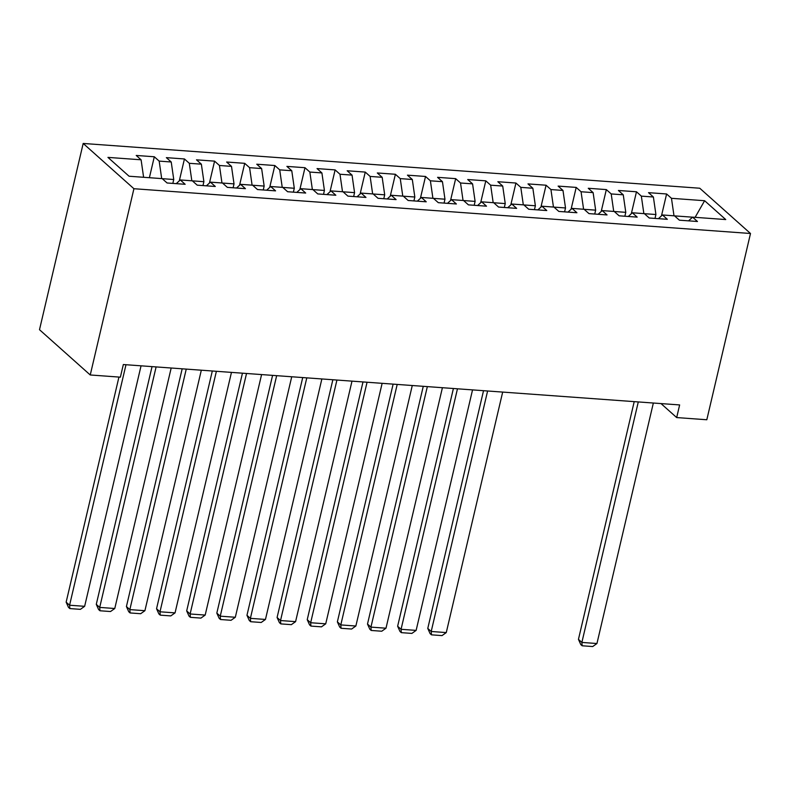 <?xml version="1.0" encoding="UTF-8"?>
<svg xmlns="http://www.w3.org/2000/svg" width="790" height="790" viewBox="0 0 790 790"><rect width="100%" height="100%" fill="white"/><g stroke="black" fill="none" stroke-linecap="round" stroke-linejoin="round"><path stroke-width="1.19" d="M661.003 403.581L676.675 417.564L679.637 404.934L123.339 364.536L120.376 377.166L90.248 374.974L39.5 329.707L83.187 143.454L699.752 188.227L750.5 233.494L133.925 188.721L83.187 143.454M695.111 217.339L704.621 200.719L671.47 198.31L666.602 193.975L648.521 192.661L653.389 196.996L641.342 196.127L636.473 191.782L618.392 190.469L623.261 194.814L611.203 193.935L606.335 189.59L588.254 188.277L593.122 192.622L581.065 191.753L576.196 187.408L558.115 186.094L562.984 190.439L550.936 189.561L546.068 185.216L527.987 183.902L532.855 188.247L520.798 187.368L515.929 183.033L497.848 181.72L502.716 186.055L490.659 185.186L485.791 180.841L467.71 179.528L472.578 183.873L460.531 182.994L455.662 178.649L437.581 177.335L442.449 181.68L430.392 180.801L425.524 176.466L407.443 175.153L412.311 179.498L400.254 178.619L395.385 174.274L377.304 172.961L382.172 177.306L370.125 176.427L365.257 172.082L347.166 170.768L352.044 175.113L339.986 174.244L335.118 169.899L317.037 168.586L321.905 172.931L309.848 172.052L304.979 167.707L286.898 166.394L291.767 170.739L279.709 169.86L274.841 165.525L256.76 164.211L261.628 168.547L249.581 167.678L244.712 163.333L226.631 162.019L231.5 166.364L219.442 165.485L214.574 161.14L196.493 159.827L201.361 164.172L189.304 163.303L184.435 158.958L166.354 157.644L171.223 161.989L159.175 161.111L154.307 156.766L136.226 155.452L141.094 159.797L143.612 177.286M704.621 200.719L725.743 219.561L692.593 217.151L688.554 220.854M141.094 159.797L107.944 157.388L129.066 176.229L162.207 178.639L167.075 182.984L185.156 184.297L180.288 179.952L192.345 180.831L197.214 185.166L215.295 186.48L210.426 182.144L222.484 183.013L227.352 187.358L245.433 188.672L240.565 184.327L252.612 185.206L257.491 189.551L275.572 190.864L270.703 186.519L282.751 187.388L287.619 191.733L305.7 193.046L300.832 188.701L312.889 189.58L317.758 193.925L335.839 195.239L330.971 190.894L343.028 191.773L347.896 196.118L365.977 197.421L361.109 193.086L373.156 193.955L378.025 198.3L396.106 199.613L391.238 195.268L403.295 196.147L408.163 200.492L426.245 201.806L421.376 197.461L433.434 198.339L438.302 202.675L456.383 203.988L451.515 199.653L463.562 200.522L468.431 204.867L486.512 206.18L481.643 201.835L493.701 202.714L498.569 207.059L516.65 208.372L511.782 204.027L523.839 204.896L528.707 209.241L546.789 210.555L541.92 206.21L553.968 207.089L558.836 211.434L576.917 212.747L572.049 208.402L584.106 209.281L588.975 213.616L607.056 214.929L602.187 210.594L614.245 211.463L619.113 215.808L637.194 217.122L632.326 212.777L644.373 213.656L649.242 218L667.333 219.314L662.455 214.969L674.512 215.848L679.38 220.183L697.461 221.496L692.593 217.151M172.832 183.399L173.751 179.508L162.246 178.668M159.175 161.111L161.693 178.599M171.223 161.989L173.751 179.508M202.971 185.591L203.889 181.69L192.385 180.861M189.304 163.303L191.832 180.792M201.361 164.172L203.889 181.69M180.288 179.952L176.259 183.645M233.109 187.773L234.018 183.882L222.523 183.053M219.442 165.485L221.96 182.974M231.5 166.364L234.018 183.882M210.426 182.144L206.388 185.838M263.248 189.965L264.156 186.075L252.652 185.235M249.581 167.678L252.099 185.166M261.628 168.547L264.156 186.075M240.565 184.327L236.526 188.03M293.376 192.158L294.295 188.257L282.79 187.428M279.709 169.86L282.237 187.358M291.767 170.739L294.295 188.257M270.703 186.519L266.665 190.212M323.515 194.34L324.423 190.449L312.929 189.61M309.848 172.052L312.366 189.541M321.905 172.931L324.423 190.449M300.832 188.701L296.793 192.405M353.653 196.532L354.562 192.642L343.058 191.802M339.986 174.244L342.505 191.733M352.044 175.113L354.562 192.642M330.971 190.894L326.932 194.587M383.782 198.715L384.7 194.824L373.196 193.994M370.125 176.427L372.643 193.915M382.172 177.306L384.7 194.824M361.109 193.086L357.07 196.779M413.921 200.907L414.829 197.016L403.334 196.177M400.254 178.619L402.772 196.108M412.311 179.498L414.829 197.016M391.238 195.268L387.199 198.971M444.059 203.099L444.968 199.198L433.463 198.369M430.392 180.801L432.91 198.3M442.449 181.68L444.968 199.198M421.376 197.461L417.337 201.154M474.188 205.281L475.106 201.391L463.602 200.551M460.531 182.994L463.049 200.482M472.578 183.873L475.106 201.391M451.515 199.653L447.476 203.346M504.326 207.474L505.245 203.583L493.74 202.744M490.659 185.186L493.177 202.675M502.716 186.055L505.245 203.583M481.643 201.835L477.604 205.528M534.465 209.666L535.373 205.765L523.869 204.936M520.798 187.368L523.316 204.867M532.855 188.247L535.373 205.765M511.782 204.027L507.743 207.721M564.593 211.848L565.512 207.958L554.007 207.118M550.936 189.561L553.454 207.049M562.984 190.439L565.512 207.958M541.92 206.21L537.881 209.913M594.732 214.041L595.65 210.15L584.146 209.311M581.065 191.753L583.593 209.241M593.122 192.622L595.65 210.15M572.049 208.402L568.02 212.095M624.87 216.223L625.779 212.332L614.284 211.503M611.203 193.935L613.721 211.424M623.261 194.814L625.779 212.332M602.187 210.594L598.149 214.288M655.009 218.415L655.917 214.525L644.413 213.685M641.342 196.127L643.86 213.616M653.389 196.996L655.917 214.525M632.326 212.777L628.287 216.48M692.563 217.181L674.551 215.877M671.47 198.31L673.998 215.808M662.455 214.969L658.426 218.662M676.675 417.564L706.813 419.757L750.5 233.494M90.248 374.974L133.925 188.721M666.602 193.975L661.467 215.877M636.473 191.782L631.329 213.685M606.335 189.59L601.2 211.493M576.196 187.408L571.061 209.311M546.068 185.216L540.923 207.118M515.929 183.033L510.794 204.936M485.791 180.841L480.656 202.744M455.662 178.649L450.517 200.551M425.524 176.466L420.389 198.369M395.385 174.274L390.25 196.177M365.257 172.082L360.112 193.984M335.118 169.899L329.983 191.802M304.979 167.707L299.844 189.61M274.841 165.525L269.706 187.428M244.712 163.333L239.567 185.235M214.574 161.14L209.439 183.043M184.435 158.958L179.3 180.861M154.307 156.766L149.389 177.711M653.35 403.028L596.944 643.524L581.875 642.428L578.448 639.367L580.778 644.561L582.151 645.776L581.875 642.428L638.29 401.932M634.212 401.636L578.448 639.367M596.944 643.524L592.698 646.546L582.151 645.776M502.677 392.087L446.271 632.583L431.202 631.487L427.775 628.425L430.096 633.61L431.468 634.834L431.202 631.487L487.608 390.991M483.529 390.695L427.775 628.425M446.271 632.583L442.015 635.604L431.468 634.834M472.538 389.895L416.132 630.39L401.063 629.294L397.637 626.243L399.967 631.427L401.33 632.652L401.063 629.294L457.469 388.799M453.401 388.512L397.637 626.243M416.132 630.39L411.886 633.412L401.33 632.652M442.41 387.712L385.994 628.208L370.935 627.112L367.498 624.051L369.829 629.235L371.201 630.46L370.935 627.112L427.341 386.616M423.262 386.32L367.498 624.051M385.994 628.208L381.748 631.23L371.201 630.46M412.271 385.52L355.865 626.016L340.796 624.92L337.37 621.868L339.69 627.053L341.063 628.277L340.796 624.92L397.202 384.424M393.124 384.128L337.37 621.868M355.865 626.016L351.609 629.038L341.063 628.277M382.133 383.328L325.727 623.824L310.658 622.737L307.231 619.676L309.562 624.86L310.924 626.085L310.658 622.737L367.064 382.241M362.995 381.945L307.231 619.676M325.727 623.824L321.471 626.845L310.924 626.085M351.994 381.145L295.588 621.641L280.519 620.545L277.093 617.484L279.423 622.668L280.796 623.893L280.519 620.545L336.935 380.049M332.857 379.753L277.093 617.484M295.588 621.641L291.342 624.663L280.796 623.893M321.866 378.953L265.46 619.449L250.391 618.353L246.964 615.301L249.285 620.486L250.657 621.71L250.391 618.353L306.797 377.857M302.718 377.561L246.964 615.301M265.46 619.449L261.204 622.471L250.657 621.71M291.727 376.771L235.321 617.267L220.252 616.17L216.825 613.109L219.146 618.293L220.519 619.518L220.252 616.17L276.658 375.675M272.58 375.378L216.825 613.109M235.321 617.267L231.065 620.288L220.519 619.518M261.589 374.579L205.183 615.074L190.114 613.978L186.687 610.917L189.017 616.111L190.39 617.326L190.114 613.978L246.529 373.482M242.451 373.186L186.687 610.917M205.183 615.074L200.936 618.096L190.39 617.326M231.46 372.386L175.054 612.882L159.985 611.796L156.548 608.735L158.879 613.919L160.252 615.143L159.985 611.796L216.391 371.3M212.312 371.004L156.548 608.735M175.054 612.882L170.798 615.904L160.252 615.143M201.322 370.204L144.916 610.7L129.846 609.604L126.42 606.542L128.74 611.727L130.113 612.951L129.846 609.604L186.252 369.108M182.174 368.812L126.42 606.542M144.916 610.7L140.66 613.721L130.113 612.951M171.183 368.012L114.777 608.507L99.708 607.411L96.281 604.36L98.612 609.544L99.984 610.769L99.708 607.411L156.114 366.916M152.045 366.619L96.281 604.36M114.777 608.507L110.531 611.529L99.984 610.769M141.055 365.819L84.639 606.315L69.579 605.229L66.143 602.168L68.473 607.352L69.846 608.577L69.579 605.229L125.985 364.733M118.944 377.057L66.143 602.168M84.639 606.315L80.392 609.347L69.846 608.577"/></g></svg>
